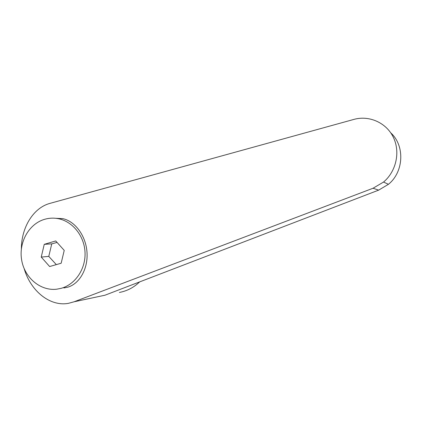 <?xml version="1.0" encoding="UTF-8"?>
<svg xmlns="http://www.w3.org/2000/svg" width="422" height="422" viewBox="0 0 422 422"><rect width="100%" height="100%" fill="white"/><g stroke="black" fill="none" stroke-linecap="round" stroke-linejoin="round"><path stroke-width="0.63" d="M44.321 219.398C28.707 224.087 18.547 242.576 21.675 260.147C24.624 277.755 40.359 291.074 56.569 289.218L61.1 288.347C75.338 284.491 85.819 268.877 85.028 252.367C84.331 235.845 72.5 221.239 58.004 218.628C53.372 217.789 48.81 218.047 44.321 219.398M63.886 287.952L67.689 287.208C79.637 283.795 88.214 268.603 86.995 252.192C85.861 235.777 75.121 221.191 62.699 218.628L55.736 218.295M24.154 268.629C30.611 291.001 49.981 306.81 68.48 303.328L74.103 301.783L373.043 188.244L383.535 182.056C396.137 171.532 400.531 152.126 393.394 137.414C386.341 122.654 369.15 115.1 353.894 119.405L50.054 203.351C33.38 207.756 21.464 227.279 21.364 248.737M56.321 264.62L48.778 256.397L51.753 243.874L57.06 242.423M390.777 132.877C405.109 145.754 403.791 172.002 388.435 184.308L378.65 190.137L104.957 295.215L74.103 301.783M119.389 292.446C127.048 291.022 133.8 287.503 139.656 281.896M49.643 266.53L41.235 257.077L44.252 244.327L55.725 240.941L64.228 250.394L61.164 263.233L49.643 266.53M44.252 244.327L51.753 243.874M41.235 257.077L48.778 256.397M378.65 190.137L373.043 188.244M383.535 182.056L388.435 184.308M62.699 218.628L58.004 218.628"/></g></svg>
